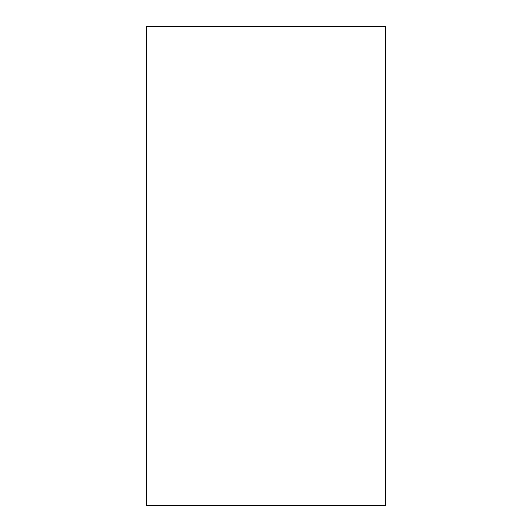 <?xml version="1.0" encoding="UTF-8"?>
<svg xmlns="http://www.w3.org/2000/svg" width="532" height="532" viewBox="0 0 532 532"><rect width="100%" height="100%" fill="white"/><g stroke="black" fill="none" stroke-linecap="round" stroke-linejoin="round"><path stroke-width="0.8" d="M146.3 505.4L385.7 505.4L385.7 26.6L146.3 26.6L146.3 505.4"/></g></svg>

